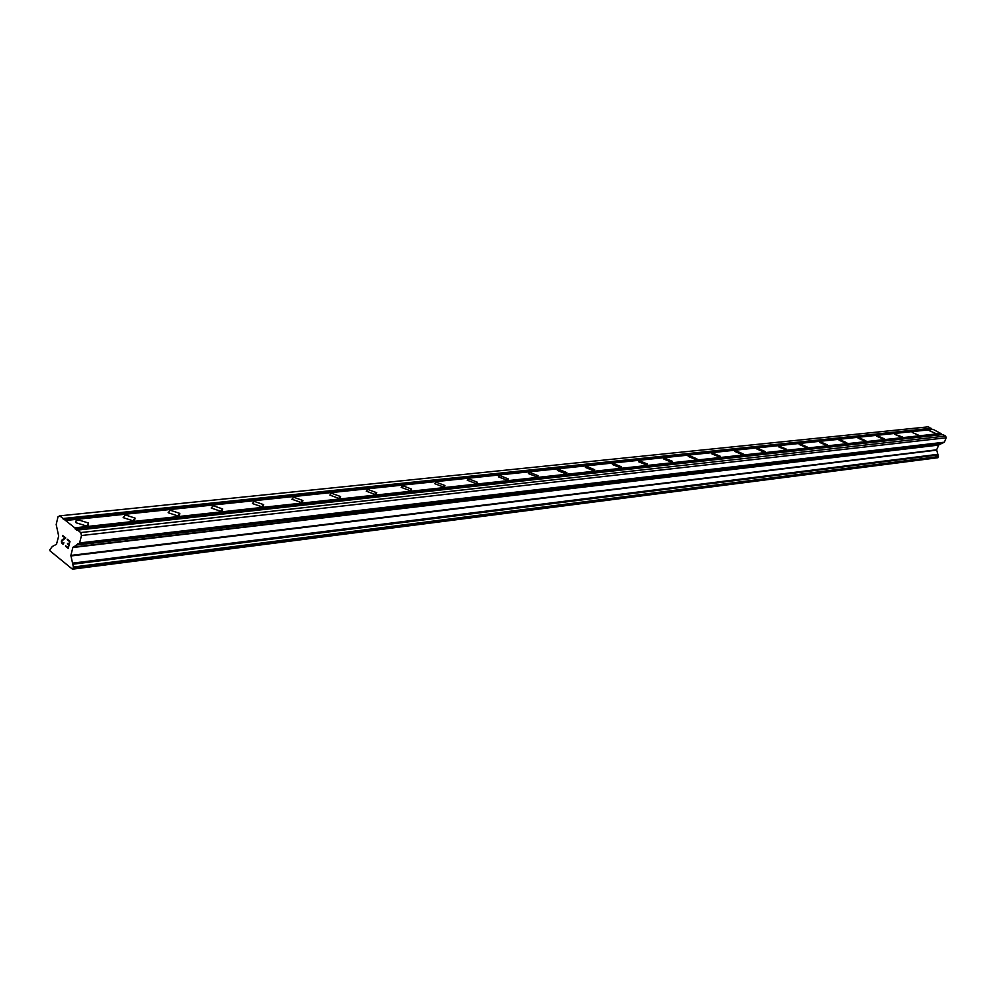 <?xml version="1.0" encoding="UTF-8"?>
<svg xmlns="http://www.w3.org/2000/svg" width="996" height="996" viewBox="0 0 996 996"><rect width="100%" height="100%" fill="white"/><g stroke="black" fill="none" stroke-linecap="round" stroke-linejoin="round"><path stroke-width="1.49" d="M935.929 433.546L929.181 430.608L935.929 433.546M918.972 435.389L912.162 432.426L918.972 435.389M901.542 437.281L894.657 434.293L902.115 436.833L901.542 437.281M883.614 439.236L876.654 436.211L877.252 435.738L884.211 438.763L883.614 439.236M865.175 441.228L858.129 438.19L858.751 437.68L865.798 440.73L865.175 441.228M846.189 443.295L839.068 440.22L839.715 439.684L846.837 442.759L846.189 443.295M826.643 445.424L819.434 442.324L820.119 441.751L827.315 444.851L826.643 445.424M806.511 447.602L799.215 444.477L799.925 443.88L807.208 447.005L806.511 447.602M785.744 449.856L778.374 446.718L779.121 446.071L786.491 449.221L785.744 449.856M764.343 452.184L756.873 449.009L757.657 448.337L765.115 451.512L764.343 452.184M742.269 454.587L734.712 451.387L735.521 450.665L743.078 453.865L742.269 454.587M719.473 457.064L711.829 453.84L712.688 453.068L720.32 456.293L719.473 457.064M695.943 459.617L688.199 456.38L689.095 455.558L696.827 458.807L695.943 459.617M671.615 462.256L663.784 459.007L664.73 458.123L672.561 461.385L671.615 462.256M646.479 464.983L638.548 461.721L639.532 460.775L647.462 464.061L646.479 464.983M620.483 467.809L612.44 464.522L613.486 463.526L621.516 466.825L620.483 467.809M593.566 470.735L585.424 467.435L586.52 466.365L594.649 469.676L593.566 470.735M565.703 473.76L557.449 470.448L558.607 469.303L566.836 472.627L565.703 473.76M536.819 476.897L528.465 473.586L529.673 472.353L538.027 475.677L536.819 476.897M506.877 480.147L498.411 476.823L499.681 475.515L508.147 478.852L506.877 480.147M475.814 483.533L467.224 480.197L468.568 478.79L477.134 482.126L475.814 483.533M443.544 487.032L434.841 483.707L436.26 482.201L444.951 485.525L443.544 487.032M410.028 490.667L401.214 487.355L402.695 485.737L411.51 489.061L410.028 490.667M375.181 494.464L366.229 491.153L367.798 489.41L376.737 492.721L375.181 494.464M338.901 498.398L329.838 495.112L331.494 493.232L340.545 496.543L338.901 498.398M301.128 502.507L291.928 499.233L293.683 497.216L302.871 500.502L301.128 502.507M261.749 506.777L252.424 503.528L254.279 501.374L263.591 504.623L261.749 506.777M220.664 511.247L211.202 508.022L213.169 505.707L222.618 508.931L220.664 511.247M177.774 515.903L168.162 512.716L170.254 510.226L179.84 513.413L177.774 515.903M132.929 520.771L123.18 517.634L125.396 514.944L135.12 518.107L132.929 520.771M86.017 525.863L76.119 522.775L75.758 521.132L78.472 519.887L88.345 523L88.544 524.855L86.017 525.863M68.014 547.688L68.724 544.887L68.027 547.688L65.661 545.783M68.724 544.887L67.442 543.841L68.736 544.874M67.566 543.38L68.861 544.414L69.571 541.6L68.861 544.414M69.558 541.6L67.205 539.695L69.571 541.6M65.549 546.256L68.214 548.398L65.549 546.256M67.317 539.234L69.981 541.376L68.214 548.41M63.869 542.758L63.358 544.077M62.835 544.053L61.951 543.343L62.835 544.053M61.951 543.343L61.603 542.646L61.964 543.343M61.453 542.123L61.403 541.264L61.466 542.123M61.403 541.264L61.578 540.579L61.416 541.264M61.964 540.081L62.947 539.284L61.976 540.081M62.947 539.284L64.989 537.927L62.96 539.284M64.989 537.927L62.487 535.923L65.001 537.927M63.408 543.579L62.101 542.907L61.877 540.878L65.748 537.977L62.611 535.45M74.787 527.843L59.735 515.853L58.005 516.787L56.187 524.531L58.677 536.06L56.486 544.289L52.315 546.493L49.812 549.755L50.037 550.888L72.434 569.177L937.958 457.712L938.406 456.579L936.638 449.819L938.78 444.876L944.395 442.199L946.2 437.779L945.627 436.061L942.863 434.58L76.742 530.171L74.787 527.843L940.784 433.472L933.19 429.401L65.562 520.497M77.327 529.86L80.701 532.561L81.485 535.512L79.605 542.945L72.87 547.501L70.865 555.419L73.38 567.035L72.92 568.94M942.129 434.654L940.784 433.472M942.577 443.108L77.501 544.376L942.577 443.096M72.621 563.674L937.871 454.624L72.608 563.674M72.434 569.177L937.958 457.712M932.468 429.475L928.384 426.823L59.735 515.853M63.321 519.476L931.322 428.865M63.059 518.505L931.136 428.292M81.485 535.512L946.2 437.779M80.701 532.561L945.627 436.061M75.049 528.826L940.971 434.032M73.057 568.728L938.095 457.587M73.393 567.409L938.419 456.791M73.38 567.035L938.406 456.579M72.471 564.259L937.734 454.973M72.758 563.126L938.008 454.3M70.878 555.967L936.626 450.142M70.865 555.419L936.638 449.819M72.87 547.501L938.568 445.088M73.106 547.14L938.78 444.876M77.364 544.924L942.453 443.432M77.663 543.804L942.726 442.759M79.431 543.156L944.245 442.336M79.605 542.945L944.395 442.199M88.345 523L87.723 525.452M135.12 518.107L134.522 520.373M179.84 513.413L179.268 515.53M222.618 508.931L222.071 510.886M263.591 504.623L263.069 506.441M302.871 500.502L302.373 502.183M340.545 496.543L340.084 498.1M376.737 492.721L376.289 494.165M411.51 489.061L411.087 490.393M444.951 485.525L444.552 486.77M477.134 482.126L476.773 483.272M508.147 478.852L507.786 479.91M538.027 475.677L537.691 476.661M566.836 472.627L566.525 473.536M594.649 469.676L594.363 470.523M621.516 466.825L621.243 467.597M647.462 464.061L647.213 464.783M672.561 461.385L672.312 462.057M696.827 458.807L696.602 459.43"/></g></svg>
